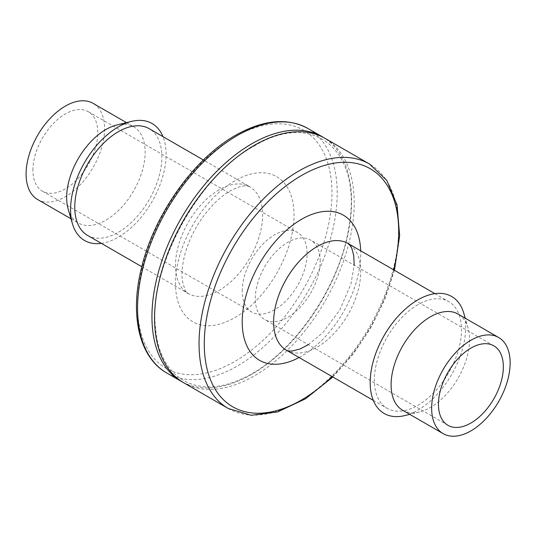 <?xml version="1.0" encoding="UTF-8"?>
<svg xmlns="http://www.w3.org/2000/svg" width="537" height="537" viewBox="0 0 537 537"><rect width="100%" height="100%" fill="white"/><g stroke="black" fill="none" stroke-linecap="round" stroke-linejoin="round"><path stroke-width="0.4" stroke-dasharray="2.69 2.01" d="M183.802 382.821A141.164 81.503 120 0 0 324.972 301.317A141.164 81.503 120 0 0 324.966 138.318M417.92 304.68A61.607 35.57 120 0 0 377.672 358.971A61.607 35.57 120 0 0 387.117 408.342A61.607 35.57 120 0 0 448.724 372.772A61.607 35.57 120 0 0 448.724 301.626A61.607 35.57 120 0 0 417.92 304.68M182.506 382.049A141.164 81.503 120 0 0 322.354 299.807A141.164 81.503 120 0 0 323.65 137.579M404.703 415.598A67.528 38.986 120 0 0 451.684 374.477A67.528 38.986 120 0 0 463.807 313.232M402.596 410.228A55.506 32.045 120 0 0 419.484 411.98A55.506 32.045 120 0 0 458.101 378.182A55.506 32.045 120 0 0 468.063 327.845A55.506 32.045 120 0 0 458.101 314.091M320.193 261.096A45.887 26.494 120 0 0 310.688 240.093A45.887 26.494 120 0 0 264.801 266.587A45.887 26.494 120 0 0 264.808 319.569A45.887 26.494 120 0 0 300.163 307.271A45.887 26.494 120 0 0 320.193 261.096M87.524 235.374A61.607 35.57 120 0 0 149.132 199.804A61.607 35.57 120 0 0 149.132 128.658M101.345 243.355A67.528 38.986 120 0 0 152.092 201.509A67.528 38.986 120 0 0 162.959 136.64M68.186 209.155A55.506 32.045 120 0 0 78.147 222.909A55.506 32.045 120 0 0 133.653 190.863A55.506 32.045 120 0 0 133.653 126.772A55.506 32.045 120 0 0 116.757 125.02M37.59 199.495A55.506 32.045 120 0 0 93.096 167.45A55.506 32.045 120 0 0 93.096 103.359M32.898 170.155A45.887 26.494 -60 0 1 52.928 123.98A45.887 26.494 -60 0 1 88.283 111.689A45.887 26.494 -60 0 1 88.283 164.671A45.887 26.494 -60 0 1 42.403 191.165A45.887 26.494 -60 0 1 32.898 170.155M242.221 291.007A45.887 26.494 -60 0 1 262.251 244.832A45.887 26.494 -60 0 1 297.605 232.541A45.887 26.494 -60 0 1 297.605 285.523A45.887 26.494 -60 0 1 251.725 312.01A45.887 26.494 -60 0 1 242.221 291.007M332.121 376.591A137.465 79.369 120 0 0 393.735 269.876M299.089 357.521A83.812 48.39 120 0 0 360.696 250.806M228.285 408.503A141.164 81.503 120 0 0 369.449 326.999A141.164 81.503 120 0 0 369.449 163.993M286.375 350.178A61.607 35.57 120 0 0 347.989 314.608A61.607 35.57 120 0 0 347.989 243.469M166.799 373.007A141.164 81.503 120 0 0 307.963 291.504A141.164 81.503 120 0 0 307.963 128.497M234.763 136.995A137.465 79.369 120 0 0 150.582 353.964A137.465 79.369 120 0 0 318.944 256.76A137.465 79.369 120 0 0 234.763 136.995M234.763 180.808A83.812 48.39 120 0 0 183.439 313.084A83.812 48.39 120 0 0 286.087 253.826A83.812 48.39 120 0 0 234.763 180.808M219.062 189.87A61.607 35.57 120 0 0 178.814 244.16A61.607 35.57 120 0 0 188.259 293.531L188.259 293.531A61.607 35.57 120 0 0 249.866 257.961A61.607 35.57 120 0 0 249.866 186.822L249.866 186.822A61.607 35.57 120 0 0 219.062 189.87M332.839 377.008L353.185 354.111L370.805 327.785L384.794 299.364L394.447 270.292M308.305 344.68L322.771 332.698L339.746 310.124L350.923 284.14L354.185 265.204M373.289 400.36L387.117 408.342M434.896 293.645L448.724 301.626M254.001 146.151C314.749 109.313 363.334 151.192 348.647 228.547C339.035 289.322 289.712 358.414 241.623 378.9C197.039 399.548 160.61 378.907 155.777 330.309C147.313 270.299 196.992 176.948 254.001 146.151M468.063 327.845L465.257 318.226M419.484 411.98L409.758 414.363M141.795 266.708L188.259 293.531C186.728 294.296 184.795 290.175 182.452 281.166C181.305 273.716 182.224 264.419 185.205 253.276C190.387 235.636 199.24 219.915 211.759 206.107C217.988 199.475 224.124 194.428 230.165 190.971C241.831 184.339 248.208 186.01 247.866 186.084L249.866 186.822L203.409 159.992M493.845 345.835L310.688 240.093M447.959 425.311L264.808 319.569M70.985 218.774L78.147 222.909M126.49 122.637L133.653 126.772M42.403 191.165L251.725 312.01M88.283 111.689L297.605 232.541"/><path stroke-width="0.81" d="M394.447 270.292L399.656 235.736L397.078 205.02L386.794 180.445L369.449 163.993L324.966 138.318A141.164 81.503 120 0 0 254.384 145.305A141.164 81.503 120 0 0 162.167 269.702A141.164 81.503 120 0 0 183.802 382.821L228.285 408.503L251.202 415.296L277.629 411.919L305.519 398.79L332.839 377.008M323.65 137.579A141.164 81.503 120 0 0 322.354 136.807A141.164 81.503 120 0 0 251.772 143.795A141.164 81.503 120 0 0 159.549 268.191A141.164 81.503 120 0 0 181.184 381.31A141.164 81.503 120 0 0 182.506 382.049M465.257 318.226L463.807 313.232A67.528 38.986 120 0 0 417.92 299.847A67.528 38.986 120 0 0 370.637 374.578A67.528 38.986 120 0 0 404.703 415.598L409.758 414.363M498.651 337.505L458.101 314.091A55.506 32.045 120 0 0 430.345 316.837A55.506 32.045 120 0 0 394.084 365.751A55.506 32.045 120 0 0 402.596 410.228L443.153 433.641A55.506 32.045 120 0 0 498.651 401.595A55.506 32.045 120 0 0 498.651 337.505A55.506 32.045 120 0 0 470.902 340.257A55.506 32.045 120 0 0 434.641 389.164A55.506 32.045 120 0 0 443.153 433.641M503.35 366.845A45.887 26.494 120 0 0 493.845 345.835A45.887 26.494 120 0 0 447.959 372.329A45.887 26.494 120 0 0 447.959 425.311A45.887 26.494 120 0 0 483.32 413.02A45.887 26.494 120 0 0 503.35 366.845M203.409 159.992L149.132 128.658A61.607 35.57 120 0 0 118.328 131.713A61.607 35.57 120 0 0 78.08 186.003A61.607 35.57 120 0 0 87.524 235.374L141.795 266.708M162.959 136.64A67.528 38.986 120 0 0 131.545 121.402A67.528 38.986 120 0 0 118.328 126.88A67.528 38.986 120 0 0 72.441 223.768A67.528 38.986 120 0 0 101.345 243.355M131.545 121.402L116.757 125.02A55.506 32.045 120 0 0 105.896 129.524A55.506 32.045 120 0 0 68.186 209.155L72.441 223.768M126.49 122.637L93.096 103.359A55.506 32.045 120 0 0 65.346 106.104A55.506 32.045 120 0 0 29.085 155.018A55.506 32.045 120 0 0 37.59 199.495L70.985 218.774M393.735 269.876A137.465 79.369 120 0 0 301.485 175.518A137.465 79.369 120 0 0 205.53 361.079A137.465 79.369 120 0 0 332.121 376.591M360.696 250.806A83.812 48.39 120 0 0 301.485 219.331A83.812 48.39 120 0 0 242.234 320.589A83.812 48.39 120 0 0 299.089 357.521M369.449 163.993A141.164 81.503 120 0 0 298.867 170.988A141.164 81.503 120 0 0 206.644 295.384A141.164 81.503 120 0 0 228.285 408.503M354.185 265.204L353.749 255.545L351.863 248.53L350.043 245.342L347.989 243.469A61.607 35.57 120 0 0 317.186 246.517A61.607 35.57 120 0 0 276.931 300.814A61.607 35.57 120 0 0 286.375 350.178L288.382 350.916L291.893 351.084L299.988 349.023L308.305 344.68M322.354 136.807L307.963 128.497A141.164 81.503 120 0 0 237.381 135.485A141.164 81.503 120 0 0 145.158 259.888A141.164 81.503 120 0 0 166.799 373.007L181.184 381.31M286.375 350.178L373.289 400.36M347.989 243.469L434.896 293.645M166.799 373.007C139.539 357.77 129.699 316.031 141.164 269.299C153.354 215.8 193.286 159.006 235.528 135.304C263.217 119.691 287.362 117.422 307.963 128.497"/></g></svg>
